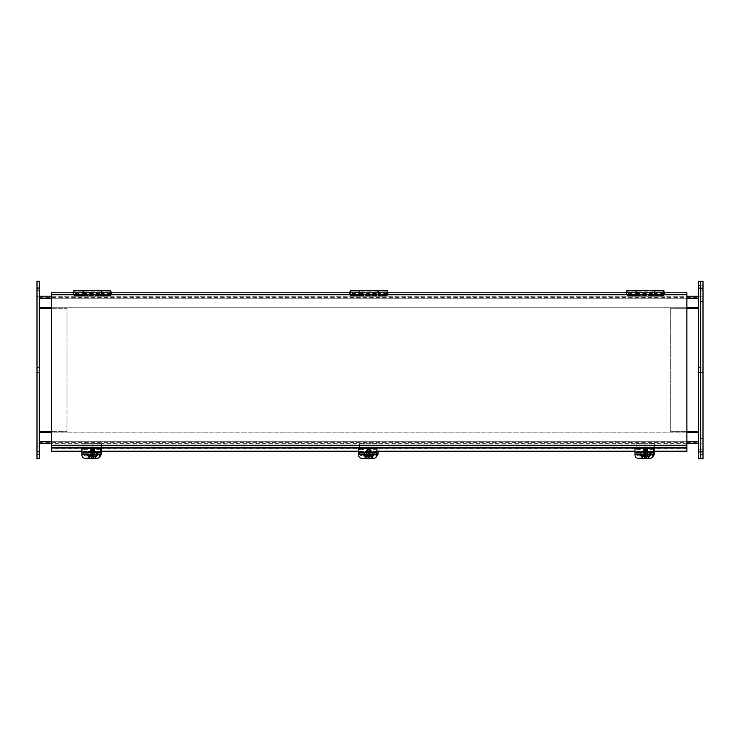 <?xml version="1.0" encoding="UTF-8"?>
<svg xmlns="http://www.w3.org/2000/svg" width="740" height="740" viewBox="0 0 740 740"><rect width="100%" height="100%" fill="white"/><g stroke="black" fill="none" stroke-linecap="round" stroke-linejoin="round"><path stroke-width="0.56" stroke-dasharray="3.7 2.78" d="M663.826 290.432L663.826 294.095L626.956 294.113L626.956 295.5L663.826 295.5L626.956 295.5L626.956 294.113L636.095 294.095L636.095 291.81L636.095 294.492L636.095 293.641L626.956 293.641L626.956 291.81L626.956 294.844L663.826 294.844L663.826 296.222L626.956 296.222L663.826 296.222L663.826 292.966L663.826 294.492L654.678 294.492L654.678 290.432M626.956 290.432L626.956 294.492L636.095 294.492M636.095 294.095L636.095 294.687L663.826 294.095L663.826 295.5L663.826 294.113L663.826 294.844L626.956 294.844L626.956 296.222L626.956 292.79M636.095 290.432L636.095 292.79M654.678 292.79L654.678 296.093L636.095 296.093L636.095 293.641M663.826 294.492L663.826 292.79M626.956 294.492L626.956 293.641M636.095 296.093L636.095 294.687M654.678 294.687L654.678 296.093M663.826 293.641L654.678 293.641M636.243 292.79L636.243 294.021L654.53 294.021L654.53 292.79M654.53 290.432L654.53 294.021M663.826 294.113L636.243 294.113L636.243 295.5L636.243 290.432M636.243 294.021L636.243 292.966L636.243 294.113L626.956 294.113M654.53 294.113L654.53 295.5L654.53 294.113M636.243 293.438L654.53 293.438M649.739 445.462A2.312 2.312 0 0 1 652.541 445.462L649.739 445.462L652.541 445.462M652.846 443.713L649.433 443.713A2.312 2.312 0 0 1 652.846 443.713L649.433 443.713M637.908 443.713L641.33 443.713A2.312 2.312 0 0 0 637.908 443.713L641.33 443.713M647.352 451.03A1.961 1.776 -0 0 1 643.421 451.03A1.961 1.776 -0 0 1 645.391 449.245A1.961 1.776 -0 0 1 647.352 451.03L647.352 451.77A1.961 1.776 -0 0 1 643.421 451.77A1.961 1.776 -0 0 1 645.391 449.985A1.961 1.776 -0 0 1 647.352 451.77M643.421 451.03L643.421 451.77M654.604 453.352L654.604 445.24L636.169 445.24L636.169 453.352A3.469 3.145 180 0 0 638.213 455.202L652.56 455.202A3.469 3.145 180 0 0 654.604 453.352L654.604 454.092M636.169 445.24L636.169 443.713L636.169 445.462L654.604 445.462L654.604 445.98L636.169 445.98L636.169 445.462L654.604 445.462L654.604 443.713L654.604 445.24M636.169 445.98L636.169 453.352M636.169 443.713L654.604 443.713L636.169 443.713M654.604 451.539L654.604 445.98M653.42 455.516A3.469 3.145 -0 0 1 652.56 455.942L652.56 455.202M638.213 455.202L638.213 455.942L652.56 455.942M638.213 455.942A3.469 3.145 -0 0 1 636.169 454.092M639.638 445.462C641.441 445.462 641.441 445.462 639.638 445.462C641.441 445.462 641.441 445.462 639.638 445.462C637.834 445.462 637.834 445.462 639.638 445.462C637.834 445.462 637.834 445.462 639.638 445.462M39.303 446.858L37 446.858L37 452.038L37 446.858L37 452.038L37 446.858L39.303 446.858L39.303 452.038L37 452.038L39.303 452.038L39.303 446.858M39.303 367.355L37 367.355L37 372.535L37 367.355L37 372.535L37 367.355L39.303 367.355L39.303 372.535L37 372.535L39.303 372.535L39.303 367.355M39.303 287.851L37 287.851L37 293.031L37 287.851L37 293.031L37 287.851L39.303 287.851L39.303 293.031L37 293.031L39.303 293.031L39.303 287.851M39.303 449.161L39.303 454.342L39.303 449.161L37 449.161L37 454.342L37 449.161M39.303 454.342L37 454.342M39.303 285.538L39.303 290.728L39.303 285.538L37 285.538L37 290.728L37 285.538M39.303 290.728L37 290.728M39.303 288.137L39.303 281.219L37 281.219L37 458.671L39.303 458.671L39.303 288.137L37 288.137M37 443.121L37 296.759L37 443.121L39.303 443.121L37 443.121M39.303 296.759L37 296.759L39.303 296.759L39.303 443.121L39.303 296.759M698.394 293.086L700.697 293.086L700.697 287.906L700.697 293.086L700.697 287.906L700.697 293.086L700.697 290.496L700.697 293.086L700.697 290.496L700.697 293.086L703 293.086L703 290.496L703 293.086L703 290.496L703 293.086L698.394 293.086L698.394 287.906L700.697 287.906L700.697 290.496L700.697 287.906L700.697 290.496L700.697 287.906L703 287.906L703 290.496L703 287.906L703 290.496L703 287.906L698.394 287.906L698.394 293.086M698.394 372.59L700.697 372.59L700.697 367.41L700.697 372.59L700.697 367.41L700.697 372.59L700.697 370L700.697 372.59L700.697 370L700.697 372.59L703 372.59L703 370L703 372.59L703 370L703 372.59L698.394 372.59L698.394 367.41L700.697 367.41L700.697 370L700.697 367.41L700.697 370L700.697 367.41L703 367.41L703 370L703 367.41L703 370L703 367.41L698.394 367.41L698.394 372.59M698.394 452.094L700.697 452.094L700.697 446.914L700.697 452.094L700.697 446.914L700.697 452.094L700.697 449.504L700.697 452.094L700.697 449.504L700.697 452.094L703 452.094L703 449.504L703 452.094L703 449.504L703 452.094L698.394 452.094L698.394 446.914L700.697 446.914L700.697 449.504L700.697 446.914L700.697 449.504L700.697 446.914L703 446.914L703 449.504L703 446.914L703 449.504L703 446.914L698.394 446.914L698.394 452.094M698.394 290.783L698.394 285.594L698.394 290.783L700.697 290.783L700.697 281.274L698.394 281.274L698.394 451.807L700.697 451.807L700.697 288.184L700.697 290.783L703 290.783L703 288.184L703 290.783M698.394 285.594L700.697 285.594L700.697 288.184L700.697 281.274L703 281.274L703 288.184L703 285.594L703 288.184L700.697 288.184L700.697 285.594L703 285.594M698.394 454.397L698.394 449.217L698.394 454.397L700.697 454.397L700.697 449.217L700.697 454.397L700.697 451.807L700.697 454.397L703 454.397L703 451.807L703 454.397M698.394 449.217L700.697 449.217L700.697 288.184L698.394 288.184M698.394 451.807L698.394 458.717L700.697 458.717L700.697 449.217L703 449.217L703 451.807L703 288.184M700.697 296.814L700.697 443.177L700.697 296.814L703 296.814L703 301.43L703 296.814L700.697 296.814L700.697 443.177L698.394 443.177L703 443.177L703 301.43L703 443.177L700.697 443.177L700.697 296.814L698.394 296.814L700.697 296.814M698.394 443.177L698.394 296.814L698.394 443.177M51.421 308.321L66.961 308.321L66.961 431.624L51.421 431.624M39.303 431.624L39.303 308.321L39.303 431.624L66.961 431.624L66.961 308.321L39.303 308.321M686.868 431.624L670.736 431.624L670.736 308.321L686.868 308.321M698.394 308.321L698.394 431.624L698.394 308.321L670.736 308.321L670.736 431.624L698.394 431.624M39.303 443.713L39.303 296.222L39.303 443.713L698.394 443.713L698.394 441.725L698.394 443.713M686.868 443.713L51.421 443.713M39.303 441.725L39.303 432.188L39.303 442.391L39.303 441.725L698.394 441.725L698.394 298.22L698.394 442.391L698.394 432.188L698.394 441.725L39.303 441.725L698.394 441.725M39.303 298.22L39.303 297.554L39.303 298.22L698.394 298.22L698.394 296.222L698.394 307.748L698.394 297.554L698.394 298.22L39.303 298.22L698.394 298.22M686.868 307.748L51.421 307.748M39.303 307.748L698.394 307.748M39.303 297.554L698.394 297.554L39.303 297.554M39.303 442.391L698.394 442.391L39.303 442.391M698.394 432.188L39.303 432.188M686.868 432.188L51.421 432.188M39.303 296.222L698.394 296.222M51.421 296.222L686.868 296.222M686.868 451.539L686.868 445.859L51.421 445.859L686.868 445.859L686.868 292.79L51.421 292.79L51.421 451.539M51.421 447.191L686.868 447.191M51.421 294.113L686.868 294.113L51.421 294.113M81.927 451.215L100.363 451.215M358.465 451.215L376.901 451.215M635.013 451.215L653.448 451.215M653.448 451.539L635.013 451.539M376.901 451.539L358.465 451.539M100.363 451.539L81.927 451.539M653.448 449.05L653.448 454.036L635.013 454.036L635.013 449.05L653.448 449.004L653.448 454.184M653.448 449.31L635.013 449.31L635.013 454.036M635.013 455.174L635.013 454.73A3.469 3.145 180 0 0 638.472 457.875L649.979 457.875A3.469 3.145 180 0 0 653.448 454.73L653.448 455.174M653.448 454.73L653.448 447.95L653.448 453.139L653.448 448.403L635.013 448.311M653.448 453.139L635.013 453.139L635.013 448.403M635.013 453.139L635.013 448.098L653.448 448.098M635.013 454.73L635.013 448.098M640.266 454.184A2.59 2.35 -0 0 1 642.801 451.345L647.981 451.345A2.59 2.35 -0 0 1 650.506 454.184M649.72 455.433A2.59 2.35 -0 0 1 647.981 456.043L642.801 456.043A2.59 2.35 -0 0 1 641.053 455.433M643.356 458.319L647.417 458.319M649.544 456.007A2.59 2.35 -0 0 1 647.981 456.488L642.801 456.488A2.59 2.35 -0 0 1 641.229 456.007M640.211 454.184A2.59 2.35 -0 0 1 642.801 451.789L647.981 451.789A2.59 2.35 -0 0 1 650.571 454.184M645.391 457.727C640.276 455.331 640.276 452.936 645.391 450.549C650.497 452.936 650.497 455.331 645.391 457.727M644.771 454.184L644.956 451.076A4.264 3.866 -0 0 1 645.872 451.076L646.057 454.184M645.391 452.085A2.266 2.054 -0 0 1 645.391 456.192A2.266 2.054 -0 0 1 643.115 454.138A2.266 2.054 -0 0 1 645.391 452.085M645.391 450.965A2.266 2.054 180 0 0 645.391 446.858A2.266 2.054 180 0 0 643.115 448.912A2.266 2.054 180 0 0 645.391 450.965M645.391 449.495A1.165 1.054 180 0 0 645.391 447.386A1.165 1.054 180 0 0 645.391 449.495M644.771 455.997L644.771 457.422M646.057 458.735L646.057 455.997M647.722 455.96L647.722 454.915M646.057 454.499L646.057 451.261M644.771 451.252L644.771 454.499M643.106 454.915L643.106 456.081M647.722 454.332L646.492 454.332L646.52 454.915M645.881 454.184L645.881 453.287L645.881 454.12L646.806 454.12L646.806 454.915L646.057 454.471M646.52 454.406L646.038 453.953M643.106 454.332L644.956 453.916L644.309 454.915M644.309 454.406L644.956 453.916L644.956 451.076M644.041 454.471L644.771 454.471M645.872 451.076L645.872 453.639L644.966 453.639L644.966 454.184M645.881 454.952L645.881 456.145M644.966 454.952L644.966 456.145M644.966 453.639L645.881 453.287M644.041 454.12L644.966 454.471M644.966 454.12L644.966 453.287M373.2 445.462A2.312 2.312 0 0 1 375.994 445.462L373.2 445.462L375.994 445.462M376.309 443.713L372.886 443.713A2.312 2.312 0 0 1 376.309 443.713L372.886 443.713M361.37 443.713L364.792 443.713A2.312 2.312 0 0 0 361.37 443.713L364.792 443.713M370.814 451.03A1.961 1.776 -0 0 1 366.883 451.03A1.961 1.776 -0 0 1 368.844 449.245A1.961 1.776 -0 0 1 370.814 451.03L370.814 451.77A1.961 1.776 -0 0 1 366.883 451.77A1.961 1.776 -0 0 1 368.844 449.985A1.961 1.776 -0 0 1 370.814 451.77M366.883 451.03L366.883 451.77M378.066 453.352L378.066 445.24L359.631 445.24L359.631 453.352A3.469 3.145 180 0 0 361.675 455.202L376.022 455.202A3.469 3.145 180 0 0 378.066 453.352L378.066 454.092M359.631 445.24L359.631 443.713L359.631 445.462L378.066 445.462L378.066 445.98L359.631 445.98L359.631 445.462L378.066 445.462L378.066 443.713L378.066 445.24M359.631 445.98L359.631 453.352M359.631 443.713L378.066 443.713L359.631 443.713M378.066 451.539L378.066 445.98M376.882 455.516A3.469 3.145 -0 0 1 376.022 455.942L376.022 455.202M361.675 455.202L361.675 455.942L376.022 455.942M361.675 455.942A3.469 3.145 -0 0 1 359.631 454.092M363.1 445.462C364.903 445.462 364.903 445.462 363.1 445.462C364.903 445.462 364.903 445.462 363.1 445.462C361.296 445.462 361.296 445.462 363.1 445.462C361.296 445.462 361.296 445.462 363.1 445.462M387.288 290.432L387.288 294.095L350.409 294.113L350.409 295.5L387.288 295.5L350.409 295.5L350.409 294.113L359.557 294.095L359.557 291.81L359.557 294.492L359.557 293.641L350.409 293.641L350.409 291.81L350.409 294.844L387.288 294.844L387.288 296.222L350.409 296.222L387.288 296.222L387.288 292.966L387.288 294.492L378.14 294.492L378.14 290.432M350.409 290.432L350.409 294.492L359.557 294.492M359.557 294.095L359.557 294.687L387.288 294.095L387.288 295.5L387.288 294.113L387.288 294.844L350.409 294.844L350.409 296.222L350.409 292.79M359.557 290.432L359.557 292.79M378.14 292.79L378.14 296.093L359.557 296.093L359.557 293.641M387.288 294.492L387.288 292.79M350.409 294.492L350.409 293.641M359.557 296.093L359.557 294.687M378.14 294.687L378.14 296.093M387.288 293.641L378.14 293.641M359.705 292.79L359.705 294.021L377.992 294.021L377.992 292.79M377.992 290.432L377.992 294.021M387.288 294.113L359.705 294.113L359.705 295.5L359.705 290.432M359.705 294.021L359.705 292.966L359.705 294.113L350.409 294.113M377.992 294.113L377.992 295.5L377.992 294.113M359.705 293.438L377.992 293.438M110.741 290.432L110.741 294.095L73.871 294.113L73.871 295.5L110.741 295.5L73.871 295.5L73.871 294.113L83.019 294.095L83.019 291.81L83.019 294.492L83.019 293.641L73.871 293.641L73.871 291.81L73.871 294.844L110.741 294.844L110.741 296.222L73.871 296.222L110.741 296.222L110.741 292.966L110.741 294.492L101.602 294.492L101.602 290.432M73.871 290.432L73.871 294.492L83.019 294.492M83.019 294.095L83.019 294.687L110.741 294.095L110.741 295.5L110.741 294.113L110.741 294.844L73.871 294.844L73.871 296.222L73.871 292.79M83.019 290.432L83.019 292.79M101.602 292.79L101.602 296.093L83.019 296.093L83.019 293.641M110.741 294.492L110.741 292.79M73.871 294.492L73.871 293.641M83.019 296.093L83.019 294.687M101.602 294.687L101.602 296.093M110.741 293.641L101.602 293.641M83.167 292.79L83.167 294.021L101.454 294.021L101.454 292.79M101.454 290.432L101.454 294.021M110.741 294.113L83.167 294.113L83.167 295.5L83.167 290.432M83.167 294.021L83.167 292.966L83.167 294.113L73.871 294.113M101.454 294.113L101.454 295.5L101.454 294.113M83.167 293.438L101.454 293.438M96.663 445.462A2.312 2.312 0 0 1 99.456 445.462L96.663 445.462L99.456 445.462M99.77 443.713L96.348 443.713A2.312 2.312 0 0 1 99.77 443.713L96.348 443.713M84.823 443.713L88.245 443.713A2.312 2.312 0 0 0 84.823 443.713L88.245 443.713M94.276 451.03A1.961 1.776 -0 0 1 90.345 451.03A1.961 1.776 -0 0 1 92.306 449.245A1.961 1.776 -0 0 1 94.276 451.03L94.276 451.77A1.961 1.776 -0 0 1 90.345 451.77A1.961 1.776 -0 0 1 92.306 449.985A1.961 1.776 -0 0 1 94.276 451.77M90.345 451.03L90.345 451.77M101.528 453.352L101.528 445.24L83.093 445.24L83.093 453.352A3.469 3.145 180 0 0 85.137 455.202L99.484 455.202A3.469 3.145 180 0 0 101.528 453.352L101.528 454.092M83.093 445.24L83.093 443.713L83.093 445.462L101.528 445.462L101.528 445.98L83.093 445.98L83.093 445.462L101.528 445.462L101.528 443.713L101.528 445.24M83.093 445.98L83.093 453.352M83.093 443.713L101.528 443.713L83.093 443.713M101.528 451.539L101.528 445.98M100.344 455.516A3.469 3.145 -0 0 1 99.484 455.942L99.484 455.202M85.137 455.202L85.137 455.942L99.484 455.942M85.137 455.942A3.469 3.145 -0 0 1 83.093 454.092M86.552 445.462C88.356 445.462 88.356 445.462 86.552 445.462C88.356 445.462 88.356 445.462 86.552 445.462C84.749 445.462 84.749 445.462 86.552 445.462C84.749 445.462 84.749 445.462 86.552 445.462M376.901 449.05L376.901 454.036L358.465 454.036L358.465 449.05L376.901 449.004L376.901 454.184M376.901 449.31L358.465 449.31L358.465 454.036M358.465 455.174L358.465 454.73A3.469 3.145 180 0 0 361.934 457.875L373.441 457.875A3.469 3.145 180 0 0 376.901 454.73L376.901 455.174M376.901 454.73L376.901 447.95L376.901 453.139L376.901 448.403L358.465 448.311M376.901 453.139L358.465 453.139L358.465 448.403M358.465 453.139L358.465 448.098L376.901 448.098M358.465 454.73L358.465 448.098M363.729 454.184A2.59 2.35 -0 0 1 366.254 451.345L371.434 451.345A2.59 2.35 -0 0 1 373.968 454.184M373.182 455.433A2.59 2.35 -0 0 1 371.434 456.043L366.254 456.043A2.59 2.35 -0 0 1 364.515 455.433M366.818 458.319L370.879 458.319M373.006 456.007A2.59 2.35 -0 0 1 371.434 456.488L366.254 456.488A2.59 2.35 -0 0 1 364.69 456.007M363.664 454.184A2.59 2.35 -0 0 1 366.254 451.789L371.434 451.789A2.59 2.35 -0 0 1 374.024 454.184M368.844 457.727C363.738 455.331 363.738 452.936 368.844 450.549C373.959 452.936 373.959 455.331 368.844 457.727M368.233 454.184L368.409 451.076A4.264 3.866 -0 0 1 369.334 451.076L369.519 454.184M368.844 452.085A2.266 2.054 -0 0 1 371.119 454.138A2.266 2.054 -0 0 1 366.578 454.138A2.266 2.054 -0 0 1 368.844 452.085M368.844 450.965A2.266 2.054 180 0 0 371.119 448.912A2.266 2.054 180 0 0 366.578 448.912A2.266 2.054 180 0 0 368.844 450.965M368.844 449.495A1.165 1.054 180 0 0 368.844 447.386A1.165 1.054 180 0 0 368.844 449.495M368.233 455.997L368.233 457.422M369.519 458.735L369.519 455.997M371.175 456.081L371.175 454.915M369.519 454.499L369.519 451.261M368.233 451.252L368.233 454.499M366.568 454.915L366.568 456.081M371.175 454.332L369.954 454.332L369.982 454.915M369.343 454.184L369.343 453.287L369.343 454.12L370.268 454.12L370.268 454.915L369.519 454.471M369.982 454.406L369.5 453.953M366.568 454.332L368.409 453.916L367.771 454.915M367.771 454.406L368.409 453.916L368.409 451.076M367.503 454.471L368.233 454.471M369.334 451.076L369.334 453.639L368.418 453.639L368.418 454.184M369.343 454.952L369.343 456.145M368.418 454.952L368.418 456.145M368.418 453.639L369.343 453.287M367.503 454.12L368.418 454.471M368.418 454.12L368.418 453.287M100.363 449.05L100.363 454.036L81.927 454.036L81.927 449.05L100.363 449.004L100.363 454.184M100.363 449.31L81.927 449.31L81.927 454.036M81.927 455.174L81.927 454.73A3.469 3.145 180 0 0 85.396 457.875L96.903 457.875A3.469 3.145 180 0 0 100.363 454.73L100.363 455.174M100.363 454.73L100.363 447.95L100.363 453.139L100.363 448.403L81.927 448.311M100.363 453.139L81.927 453.139L81.927 448.403M81.927 453.139L81.927 448.098L100.363 448.098M81.927 454.73L81.927 448.098M87.181 454.184A2.59 2.35 -0 0 1 89.716 451.345L94.896 451.345A2.59 2.35 -0 0 1 97.43 454.184M96.635 455.433A2.59 2.35 -0 0 1 94.896 456.043L89.716 456.043A2.59 2.35 -0 0 1 87.977 455.433M90.28 458.319L94.341 458.319M96.468 456.007A2.59 2.35 -0 0 1 94.896 456.488L89.716 456.488A2.59 2.35 -0 0 1 88.153 456.007M87.126 454.184A2.59 2.35 -0 0 1 89.716 451.789L94.896 451.789A2.59 2.35 -0 0 1 97.486 454.184M92.306 457.727C87.2 455.331 87.2 452.936 92.306 450.549C97.421 452.936 97.421 455.331 92.306 457.727M91.686 454.184L91.871 451.076A4.264 3.866 -0 0 1 92.796 451.076L92.981 454.184M92.306 452.085A2.266 2.054 -0 0 1 92.306 456.192A2.266 2.054 -0 0 1 92.306 452.085M92.306 450.965A2.266 2.054 180 0 0 92.306 446.858A2.266 2.054 180 0 0 92.306 450.965M92.306 449.495A1.165 1.054 180 0 0 92.306 447.386A1.165 1.054 180 0 0 92.306 449.495M91.686 455.997L91.686 457.422M92.981 458.735L92.981 455.997M94.637 455.96L94.637 454.915M92.981 454.499L92.981 451.261M91.686 451.252L91.686 454.499M90.03 454.915L90.03 456.081M94.637 454.332L93.416 454.332L93.444 454.915M92.805 454.184L92.805 453.287L92.805 454.12L93.721 454.12L93.721 454.915L92.981 454.471M92.805 453.639L91.88 453.639L91.88 454.184M93.444 454.406L92.963 453.953M90.03 454.332L91.871 453.916L91.233 454.915M91.233 454.406L91.871 453.916L91.871 451.076M90.955 454.471L91.686 454.471M92.805 454.952L92.805 456.145M91.88 454.952L91.88 456.145M91.88 453.639L92.805 453.287M90.955 454.12L91.88 454.471M91.88 454.12L91.88 453.287M703 451.807L700.697 451.807L700.697 458.717L703 458.717L703 449.217M664.058 291.81L664.058 292.79M626.725 292.79L626.725 291.81M664.058 292.966L664.058 294.113L664.058 292.966M626.725 292.966L626.725 294.113L626.725 292.966M636.095 295.454L626.956 295.454M663.826 295.454L654.678 295.454M37 451.752L39.303 451.752M686.868 441.725L51.421 441.725M51.421 298.22L686.868 298.22M51.421 445.203L686.868 445.203M686.868 294.779L51.421 294.779M686.868 448.338L51.421 448.338M635.013 452.556L653.448 452.556M653.448 453.084L635.013 453.084M653.448 448.865L635.013 448.865M649.812 454.453A4.422 4.014 -0 0 1 640.96 454.453M640.97 454.184A4.422 4.014 -0 0 1 649.812 454.184A4.422 4.014 -0 0 0 640.979 454.184M649.812 454.564A4.422 4.014 -0 0 1 645.391 458.578A4.422 4.014 -0 0 1 640.96 454.564M643.273 454.915L644.771 453.574M646.057 453.592L647.5 454.915M387.51 291.81L387.51 292.79M350.177 292.79L350.177 291.81M387.51 292.966L387.51 294.113L387.51 292.966M350.177 292.966L350.177 294.113L350.177 292.966M359.557 295.454L350.409 295.454M387.288 295.454L378.14 295.454M110.972 291.81L110.972 292.79M73.639 292.79L73.639 291.81M110.972 292.966L110.972 294.113L110.972 292.966M73.639 292.966L73.639 294.113L73.639 292.966M83.019 295.454L73.871 295.454M110.741 295.454L101.602 295.454M358.465 452.556L376.901 452.556M376.901 453.084L358.465 453.084M376.901 448.865L358.465 448.865M373.275 454.453A4.422 4.014 -0 0 1 364.422 454.453M364.422 454.184A4.422 4.014 -0 0 1 373.265 454.184M373.275 454.564A4.422 4.014 -0 0 1 368.844 458.578A4.422 4.014 -0 0 1 364.422 454.564M364.441 454.184A4.422 4.014 -0 0 1 373.256 454.184M366.735 454.915L368.233 453.574M369.519 453.592L370.962 454.915M81.927 452.556L100.363 452.556M100.363 453.084L81.927 453.084M100.363 448.865L81.927 448.865M96.727 454.453A4.422 4.014 -0 0 1 87.884 454.453M87.884 454.184A4.422 4.014 -0 0 1 96.727 454.184A4.422 4.014 -0 0 0 87.903 454.184M96.737 454.564A4.422 4.014 -0 0 1 92.306 458.578A4.422 4.014 -0 0 1 87.884 454.564M90.188 454.915L91.686 453.574M92.981 453.592L94.424 454.915M92.796 453.639L92.796 451.076M700.697 438.57L703 438.57L700.697 438.57M703 301.43L700.697 301.43L703 301.43M663.826 291.81L654.678 291.81L663.826 291.81M654.53 291.81L636.243 291.81L654.53 291.81M636.095 291.81L626.956 291.81L636.095 291.81M665.195 292.79L664.058 294.113L626.725 294.113L625.587 292.79M638.241 445.462L641.034 445.462M653.448 449.004L635.013 449.004M653.448 447.95L635.013 447.95M640.96 454.332C641.238 451.863 642.709 450.512 645.391 450.281C648.064 450.512 649.544 451.863 649.812 454.332M647.657 454.138L647.657 448.912M643.115 454.138L643.115 448.912M361.694 445.462L364.496 445.462M387.288 291.81L378.14 291.81L387.288 291.81M377.992 291.81L359.705 291.81L377.992 291.81M359.557 291.81L350.409 291.81L359.557 291.81M388.657 292.79L387.51 294.113L350.177 294.113L349.039 292.79M110.741 291.81L101.602 291.81L110.741 291.81M101.454 291.81L83.167 291.81L101.454 291.81M83.019 291.81L73.871 291.81L83.019 291.81M112.11 292.79L110.972 294.113L73.639 294.113L72.501 292.79M85.156 445.462L87.958 445.462M376.901 449.004L358.465 449.004M376.901 447.95L358.465 447.95M364.422 454.332C364.7 451.863 366.171 450.512 368.844 450.281C371.526 450.512 372.997 451.863 373.275 454.332M371.119 454.138L371.119 448.912M366.578 454.138L366.578 448.912M100.363 449.004L81.927 449.004M100.363 447.95L81.927 447.95M87.884 454.332C88.153 451.863 89.633 450.512 92.306 450.281C94.988 450.512 96.459 451.863 96.737 454.332M94.572 454.138L94.572 448.912M90.04 454.138L90.04 448.912"/><path stroke-width="1.11" d="M626.956 292.79L626.956 290.432L636.095 290.432L636.095 292.79M663.826 292.79L663.826 290.432L654.678 290.432L654.678 292.79M654.53 292.79L654.53 290.432L636.243 290.432L636.243 292.79M653.42 455.516A3.469 3.145 -0 0 0 654.604 454.092L654.604 451.539M37 451.752L37 281.219L39.303 281.219L39.303 451.752L37 451.752L37 458.671L39.303 458.671L39.303 451.752M703 451.807L703 281.274L700.697 281.274L700.697 458.717L698.394 458.717L698.394 288.184L700.697 288.184L700.697 458.717L703 458.717L703 451.807L698.394 451.807M703 288.184L700.697 288.184L700.697 281.274L698.394 281.274L698.394 288.184M39.303 308.321L51.421 308.321M51.421 431.624L39.303 431.624M698.394 431.624L686.868 431.624M686.868 308.321L698.394 308.321M698.394 443.713L686.868 443.713M51.421 443.713L39.303 443.713M698.394 307.748L686.868 307.748M51.421 307.748L39.303 307.748M698.394 432.188L686.868 432.188M51.421 432.188L39.303 432.188M39.303 296.222L51.421 296.222M686.868 296.222L698.394 296.222M51.421 294.779L51.421 447.191L686.868 447.191L686.868 292.79L51.421 292.79L51.421 294.779L686.868 294.779M81.927 451.539L51.421 451.539L51.421 447.191M686.868 447.191L686.868 448.014L51.421 448.014M653.448 451.539L686.868 451.539L686.868 448.014M51.421 451.215L81.927 451.215M100.363 451.215L358.465 451.215M376.901 451.215L635.013 451.215M653.448 451.215L686.868 451.215M635.013 451.539L376.901 451.539M358.465 451.539L100.363 451.539M653.448 454.036L653.448 452.464L635.013 452.464L635.013 455.174A3.469 3.145 180 0 0 638.472 458.319L643.356 458.319M635.013 454.184L653.448 454.184L653.448 455.174A3.469 3.145 180 0 1 649.979 458.319L647.417 458.319M635.013 452.464L635.013 448.311L653.448 448.311L653.448 452.464M650.506 454.184A2.59 2.35 -0 0 1 649.72 455.433M641.053 455.433A2.59 2.35 -0 0 1 640.266 454.184M641.229 456.007A2.59 2.35 -0 0 1 640.211 454.184M650.571 454.184A2.59 2.35 -0 0 1 649.544 456.007M644.966 455.304L644.041 455.304L644.966 455.304L644.966 456.145L646.057 455.997L645.872 458.754A4.264 3.866 -0 0 1 644.956 458.763L644.771 456.506L643.106 456.081L643.106 454.915L644.309 454.915L644.771 454.184M644.771 456.506L644.771 458.745L644.771 457.422L643.273 456.09M646.057 454.184L646.52 454.915L647.722 454.915L647.722 456.081L646.057 456.506M646.057 458.735L645.872 456.145M644.309 456.09L644.309 455.581L644.771 455.997M646.057 455.997L646.52 455.581L646.52 456.09M646.806 455.304L645.881 454.952L646.806 455.304M647.722 455.498L645.881 455.923L645.881 455.304M643.106 455.498L644.309 455.581M644.956 455.923L644.337 455.498M645.881 455.794L644.966 455.794M376.882 455.516A3.469 3.145 -0 0 0 378.066 454.092L378.066 451.539M350.409 292.79L350.409 290.432L359.557 290.432L359.557 292.79M387.288 292.79L387.288 290.432L378.14 290.432L378.14 292.79M377.992 292.79L377.992 290.432L359.705 290.432L359.705 292.79M73.871 292.79L73.871 290.432L83.019 290.432L83.019 292.79M110.741 292.79L110.741 290.432L101.602 290.432L101.602 292.79M101.454 292.79L101.454 290.432L83.167 290.432L83.167 292.79M100.344 455.516A3.469 3.145 -0 0 0 101.528 454.092L101.528 451.539M376.901 454.036L376.901 452.464L358.465 452.464L358.465 455.174A3.469 3.145 180 0 0 361.934 458.319L366.818 458.319M358.465 454.184L376.901 454.184L376.901 455.174A3.469 3.145 180 0 1 373.441 458.319L370.879 458.319M358.465 452.464L358.465 448.311L376.901 448.311L376.901 452.464M373.968 454.184A2.59 2.35 -0 0 1 373.182 455.433M364.515 455.433A2.59 2.35 -0 0 1 363.729 454.184M364.69 456.007A2.59 2.35 -0 0 1 363.664 454.184M374.024 454.184A2.59 2.35 -0 0 1 373.006 456.007M368.418 455.304L367.503 454.952L368.418 455.304L368.418 456.145L369.519 455.997L369.334 458.754A4.264 3.866 -0 0 1 368.409 458.763L368.233 456.506L366.568 456.081L366.568 454.915L367.771 454.915L368.233 454.184M368.233 456.506L368.233 458.745L368.233 457.422L366.735 456.09M369.519 454.184L369.982 454.915L371.175 454.915L371.175 456.081L369.519 456.506M369.519 458.735L369.334 456.145M367.771 456.09L367.771 455.581L368.233 455.997M369.519 455.997L369.982 455.581L369.982 456.09M370.268 455.304L369.343 454.952L370.268 455.304M371.175 455.498L369.343 455.923L369.343 455.304M366.568 455.498L367.771 455.581M368.409 455.923L367.799 455.498M369.343 455.794L368.418 455.794M100.363 454.036L100.363 452.464L81.927 452.464L81.927 455.174A3.469 3.145 180 0 0 85.396 458.319L90.28 458.319M81.927 454.184L100.363 454.184L100.363 455.174A3.469 3.145 180 0 1 96.903 458.319L94.341 458.319M81.927 452.464L81.927 448.311L100.363 448.311L100.363 452.464M97.43 454.184A2.59 2.35 -0 0 1 96.635 455.433M87.977 455.433A2.59 2.35 -0 0 1 87.181 454.184M88.153 456.007A2.59 2.35 -0 0 1 87.126 454.184M97.486 454.184A2.59 2.35 -0 0 1 96.468 456.007M91.88 455.304L90.955 455.304L91.88 455.304L91.88 456.145L92.981 455.997L92.796 458.754A4.264 3.866 -0 0 1 91.871 458.763L91.686 456.506L90.03 456.081L90.03 454.915L91.233 454.915L91.686 454.184M91.686 456.506L91.686 458.745L91.686 457.422L90.188 456.09M92.981 454.184L93.444 454.915L94.637 454.915L94.637 456.081L92.981 456.506M96.737 454.564L96.737 454.332A4.422 4.014 -0 0 0 96.727 454.184A4.422 4.014 -0 0 1 96.737 454.564C96.533 456.867 95.275 458.254 92.953 458.735L92.796 456.145M91.233 456.09L91.233 455.581L91.686 455.997M92.981 455.997L93.444 455.581L93.444 456.09M93.721 455.304L92.805 454.952L93.721 455.304M94.637 455.498L92.805 455.923L92.805 455.304M90.03 455.498L91.233 455.581M91.871 455.923L91.251 455.498M92.805 455.794L91.88 455.794M664.058 292.79L663.826 291.81M626.956 291.81L626.725 292.79M37 288.137L39.303 288.137M698.394 441.725L686.868 441.725M51.421 441.725L39.303 441.725M39.303 298.22L51.421 298.22M686.868 298.22L698.394 298.22M51.421 445.203L686.868 445.203M640.96 454.453A4.422 4.014 -0 0 1 640.97 454.184A4.422 4.014 -0 0 0 640.96 454.564C641.173 456.885 642.449 458.282 644.79 458.745M643.273 454.915L643.717 454.184M647.056 454.184L647.5 454.915M647.5 456.09L646.057 457.413M387.51 292.79L387.288 291.81M350.409 291.81L350.177 292.79M110.972 292.79L110.741 291.81M73.871 291.81L73.639 292.79M366.735 454.915L367.179 454.184M370.518 454.184L370.962 454.915M370.962 456.09L369.519 457.413M90.188 454.915L90.641 454.184M93.98 454.184L94.424 454.915M94.424 456.09L92.981 457.413M665.195 292.79L664.058 291.81M626.725 291.81L625.587 292.79M646.038 458.735C648.351 458.254 649.609 456.867 649.812 454.564M388.657 292.79L387.51 291.81M350.177 291.81L349.039 292.79M112.11 292.79L110.972 291.81M73.639 291.81L72.501 292.79M364.422 454.564C364.626 456.885 365.902 458.282 368.252 458.745M369.5 458.735C371.813 458.254 373.071 456.867 373.275 454.564M87.884 454.564C88.088 456.885 89.364 458.282 91.714 458.745"/></g></svg>
